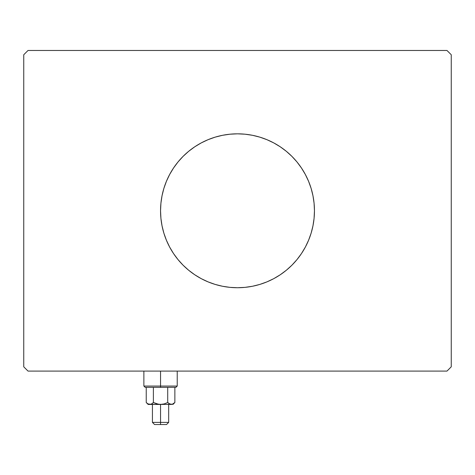<?xml version="1.0" encoding="UTF-8"?>
<svg xmlns="http://www.w3.org/2000/svg" width="475" height="475" viewBox="0 0 475 475"><rect width="100%" height="100%" fill="white"/><g stroke="black" fill="none" stroke-linecap="round" stroke-linejoin="round"><path stroke-width="0.71" d="M163.833 188.533A76.95 76.95 0 0 0 160.55 210.781A76.95 76.95 0 0 1 237.5 133.831A76.95 76.95 0 0 1 314.45 210.781A76.95 76.95 0 0 0 311.167 188.533M311.113 188.355A76.95 76.95 0 0 0 291.911 156.37L296.982 161.963L301.483 168.031L305.366 174.509L308.59 181.331L311.137 188.444L312.972 195.771L314.082 203.241L314.45 210.781L314.082 218.322L312.972 225.791L311.137 233.118L308.59 240.231L305.366 247.053L301.483 253.531L296.982 259.599L291.911 265.192L286.318 270.263L280.25 274.764L273.772 278.647L266.95 281.871L259.837 284.418L252.51 286.253L245.041 287.363L237.5 287.731L229.959 287.363L222.49 286.253L215.163 284.418L208.05 281.871L201.228 278.647L194.75 274.764L188.682 270.263L183.089 265.192L178.018 259.599L173.518 253.531L169.634 247.053L166.41 240.231L163.863 233.118L162.028 225.791L160.918 218.322L160.55 210.781L160.918 203.241L162.028 195.771L163.863 188.444L166.41 181.331L169.634 174.509L173.518 168.031L178.018 161.963L183.089 156.37A76.95 76.95 0 0 0 163.887 188.355M201.174 142.945A76.95 76.95 0 0 0 194.75 146.799L201.228 142.916L208.05 139.692L215.163 137.144L222.49 135.31L229.959 134.199L237.5 133.831L245.041 134.199L252.51 135.31L259.837 137.144L266.95 139.692L273.772 142.916L280.25 146.799A76.95 76.95 0 0 0 273.826 142.945M273.725 142.892A76.95 76.95 0 0 0 201.275 142.892M446.975 50.469L28.025 50.469L23.75 54.744L23.75 366.819L28.025 371.094L446.975 371.094L451.25 366.819L451.25 54.744L446.975 50.469L28.025 50.469L23.75 54.744L23.75 366.819L28.025 371.094L446.975 371.094L451.25 366.819L451.25 54.744L446.975 50.469M183.089 156.37L188.682 151.299L194.75 146.799M280.25 146.799L286.318 151.299L291.911 156.37M311.167 233.029A76.95 76.95 0 0 0 314.45 210.781A76.95 76.95 0 0 1 237.5 287.731A76.95 76.95 0 0 1 160.55 210.781A76.95 76.95 0 0 0 163.833 233.029M163.887 233.207A76.95 76.95 0 0 0 183.089 265.192M194.75 274.764A76.95 76.95 0 0 0 201.174 278.617M201.275 278.671A76.95 76.95 0 0 0 273.725 278.671M273.826 278.617A76.95 76.95 0 0 0 280.25 274.764M291.911 265.192A76.95 76.95 0 0 0 311.113 233.207M201.228 278.647L202.344 279.229M266.95 281.871L267.603 281.598M273.772 142.916L272.656 142.334M208.05 139.692L207.397 139.965M160.55 386.056L143.877 386.056L160.55 386.056L160.55 371.094L160.55 386.056L177.223 386.056L160.55 386.056L160.55 387.339L160.55 386.056M145.16 387.339L160.55 387.339L145.16 387.339L143.877 386.056L143.877 371.094M167.711 402.521L169.438 403.898L167.711 402.521L164.237 403.898L160.55 404.439L172.217 404.296L170.359 404.302L167.711 402.521L167.711 387.339L167.711 402.521L169.444 403.904L167.711 402.521L164.231 403.904L167.711 402.521L164.231 403.904L160.55 404.439L160.55 424.531L166.535 424.531L154.565 424.531L160.55 424.531L160.55 422.394L152.428 422.394L160.55 422.394L160.55 404.439L156.863 403.898L153.389 402.521L151.662 403.898L149.815 404.439L147.974 403.904L146.235 402.521L146.235 387.339L146.235 402.521L147.939 403.887M153.389 387.339L153.389 402.521L153.389 387.339M148.907 404.308L160.55 404.439L148.153 404.439L150.741 404.302L149.815 404.439L151.662 403.898L153.484 402.568M174.491 402.877L174.865 402.521L174.865 387.339L174.865 402.521L172.229 404.296L169.438 403.898M175.94 387.339L160.55 387.339L175.94 387.339L177.223 386.056L177.223 371.094M171.237 404.439L158.68 404.296L153.389 402.521L151.662 403.898M172.947 404.439L174.865 402.521L172.223 404.296M173.126 403.904L174.865 402.521M148.889 404.302L147.974 403.904L150.747 404.296M160.55 422.394L168.672 422.394L160.55 422.394M171.338 404.439L170.353 404.296M169.795 404.088L169.45 403.904M171.285 404.439L172.211 404.302M152.428 404.439L152.428 422.394L154.565 424.531M148.153 404.439L146.235 402.521M168.672 404.439L168.672 422.394L166.535 424.531"/></g></svg>
